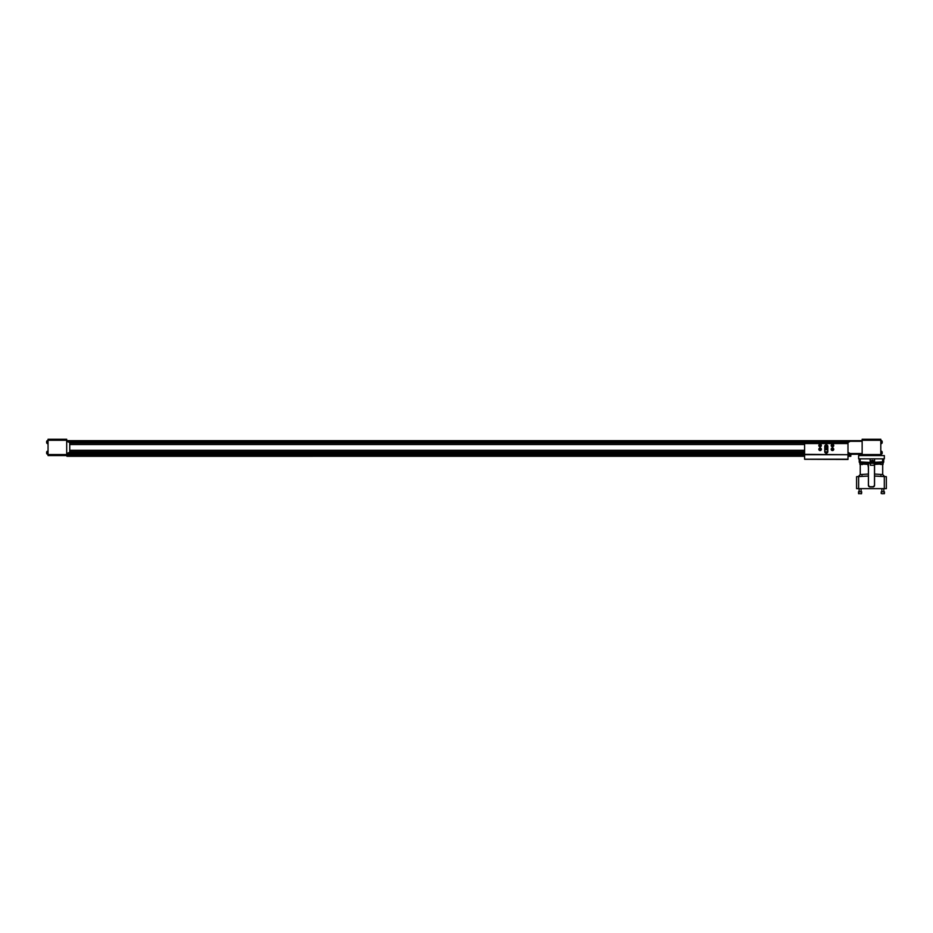 <?xml version="1.0" encoding="UTF-8"?>
<svg xmlns="http://www.w3.org/2000/svg" width="933" height="933" viewBox="0 0 933 933"><rect width="100%" height="100%" fill="white"/><g stroke="black" fill="none" stroke-linecap="round" stroke-linejoin="round"><path stroke-width="1.4" d="M847.992 459.293L804.596 459.293L847.992 459.468L847.992 454.709L804.596 454.709L804.596 459.188L847.992 459.188M847.98 443.56L804.596 443.56L804.596 454.359L847.992 454.709M66.943 454.219L804.596 454.709M824.76 451.677A1.528 1.528 0 0 0 826.288 453.205A1.528 1.528 0 0 0 827.816 451.677L827.816 446.371A1.528 1.528 0 0 0 826.288 444.843A1.528 1.528 0 0 0 824.76 446.371L824.76 451.677M831.198 449.298A1.271 1.271 0 0 0 833.111 450.394A1.271 1.271 0 0 0 833.111 448.19A1.271 1.271 0 0 0 831.198 449.298M831.198 445.542A1.271 1.271 0 0 0 833.111 446.639A1.271 1.271 0 0 0 833.111 444.446A1.271 1.271 0 0 0 831.198 445.542M818.836 449.298A1.271 1.271 0 0 0 820.737 450.394A1.271 1.271 0 0 0 820.737 448.19A1.271 1.271 0 0 0 818.836 449.298M818.836 445.542A1.271 1.271 0 0 0 820.737 446.639A1.271 1.271 0 0 0 820.737 444.446A1.271 1.271 0 0 0 818.836 445.542M862.15 441.297L850.185 441.297L847.98 442.569L847.992 454.359L850.803 454.348L850.803 456.295L847.992 456.295L850.803 456.284M818.976 445.542A1.12 1.12 0 0 0 820.667 446.522A1.12 1.12 0 0 0 820.667 444.575A1.12 1.12 0 0 0 818.976 445.542M819.104 445.542A0.991 0.991 0 0 0 820.597 446.406A0.991 0.991 0 0 0 820.597 444.679A0.991 0.991 0 0 0 819.104 445.542M820.107 446.009L820.107 445.076L820.107 446.009M818.976 449.298A1.12 1.12 0 0 0 820.667 450.266A1.12 1.12 0 0 0 820.667 448.318A1.12 1.12 0 0 0 818.976 449.298M819.104 449.298A0.991 0.991 0 0 0 820.597 450.161A0.991 0.991 0 0 0 820.597 448.435A0.991 0.991 0 0 0 819.104 449.298M820.107 449.764L820.107 448.831L820.107 449.764M831.35 445.542A1.12 1.12 0 0 0 833.041 446.522A1.12 1.12 0 0 0 833.041 444.575A1.12 1.12 0 0 0 831.35 445.542M831.478 445.542A0.991 0.991 0 0 0 832.971 446.406A0.991 0.991 0 0 0 832.971 444.679A0.991 0.991 0 0 0 831.478 445.542M832.469 446.009L832.469 445.076L832.469 446.009M831.35 449.298A1.12 1.12 0 0 0 833.041 450.266A1.12 1.12 0 0 0 833.041 448.318A1.12 1.12 0 0 0 831.35 449.298M831.478 449.298A0.991 0.991 0 0 0 832.971 450.161A0.991 0.991 0 0 0 832.971 448.435A0.991 0.991 0 0 0 831.478 449.298M832.469 449.764L832.469 448.831L832.469 449.764M825.32 446.825L827.256 446.825L825.32 446.242L825.32 448.598L827.256 448.598L825.32 448.003M827.256 446.825L827.256 448.003M882.128 493.744L884.437 493.557L882.128 493.744M861.521 493.744L858.5 493.557L861.521 493.744L861.707 491.819L858.5 491.819L858.687 493.744M884.251 493.744L884.437 491.819L881.23 491.819L881.23 493.557M872.845 461.788L871.854 461.217L872.845 461.788M881.767 462.931L883.05 462.931L882.886 464.541L880.309 464.377L882.723 464.541M871.48 462.01A1.015 1.015 0 0 1 872.355 460.494A1.015 1.015 0 0 1 873.23 462.01A1.015 1.015 0 0 1 871.48 462.01M859.899 464.377L862.465 464.541L862.628 463.048L867.538 463.304L861.171 462.931L859.899 462.931L859.899 464.377L862.628 464.377M871.375 462.068A1.12 1.12 0 0 1 872.355 460.377A1.12 1.12 0 0 1 873.323 462.068A1.12 1.12 0 0 1 871.375 462.068M882.595 462.931L882.711 462.92A1.061 1.061 0 0 0 883.714 461.858L883.714 458.849M871.9 460.47L870.314 463.328L880.904 463.013L875.399 463.304L875.399 462.243L883.714 461.858M884.962 476.6L886.35 476.67L886.35 488.635L856.587 488.635L856.587 476.67L857.975 476.6L856.587 476.67M858.313 476.588L860.249 474.547L868.39 474.034L868.39 476.052L857.975 476.6M860.448 462.931L860.226 462.92A1.061 1.061 0 0 1 859.223 461.858L859.223 458.849M882.49 462.931L882.711 458.849M860.226 458.849L860.226 462.92A1.061 1.061 0 0 1 859.223 461.858L870.151 462.43L870.151 463.339L870.151 458.849M874.781 463.351A2.041 2.041 0 0 0 874.559 463.339A2.041 2.041 0 0 1 874.559 463.339L874.559 458.849M874.559 462.301L875.399 462.243M868.39 474.034L868.39 467.421A2.041 2.041 0 0 0 868.39 467.421L868.39 485.382A1.551 1.551 0 0 0 869.941 486.933L872.996 486.933A1.551 1.551 0 0 0 874.548 485.382L874.548 476.052L884.309 476.565L874.548 476.052L874.548 474.034L882.7 474.547L884.636 476.588M870.151 463.339L868.39 463.339A2.041 2.041 0 0 0 868.25 463.351L870.314 463.339L870.314 465.252L874.396 465.252L873.626 460.82L872.81 460.47M868.378 467.421L867.538 462.243M880.309 464.063L874.559 464.401L874.548 474.034M874.688 463.351L875.539 463.596L874.559 464.401M874.548 476.052L874.548 467.421M868.378 464.401L862.628 464.063M868.448 463.339L868.448 484.694A2.041 2.041 0 0 0 870.489 486.734L872.448 486.734A2.041 2.041 0 0 0 874.489 484.694L874.489 463.339M66.943 456.295L804.596 456.26M66.943 454.348L66.943 456.26M66.943 456.132L804.596 456.132M847.992 456.132L850.803 456.132M66.943 456.062L804.596 456.062M847.992 456.062L850.803 456.062M850.803 455.514L847.992 455.549L850.803 455.514M66.943 454.674L804.596 454.674M847.992 454.674L850.803 454.674M66.943 454.616L804.596 454.616M847.992 454.616L850.803 454.616M847.992 454.289L850.803 454.348M66.943 454.289L804.596 454.289M862.15 454.173L850.803 454.289M847.992 454.173L850.803 454.219M793.901 454.173L792.455 454.173M781.049 454.173L779.603 454.173M768.186 454.173L766.739 454.173M755.333 454.173L753.876 454.173M742.47 454.173L741.024 454.173M729.606 454.173L728.16 454.173M716.754 454.173L715.308 454.173M703.89 454.173L702.444 454.173M691.038 454.173L689.592 454.173M678.174 454.173L676.728 454.173M665.322 454.173L663.876 454.173M652.459 454.173L651.012 454.173M639.606 454.173L638.16 454.173M626.743 454.173L625.297 454.173M613.891 454.173L612.445 454.173M601.027 454.173L599.581 454.173M588.175 454.173L586.729 454.173M575.311 454.173L573.865 454.173M562.459 454.173L561.013 454.173M549.595 454.173L548.149 454.173M536.743 454.173L535.297 454.173M523.88 454.173L522.433 454.173M511.027 454.173L509.581 454.173M498.164 454.173L496.718 454.173M485.312 454.173L483.865 454.173M472.448 454.173L471.002 454.173M858.617 455.584L884.332 455.584L884.332 458.849L858.617 458.849L858.617 455.584M880.799 440.271L862.15 440.271L862.15 439.256L880.799 439.256L880.799 455.584M862.15 440.271L862.15 454.569L880.799 454.569M862.15 455.584L862.15 454.569M825.46 445.088L827.116 445.088M825.25 445.251L827.326 445.251M824.76 449.589L827.816 449.589M824.76 449.753L827.816 449.753M804.596 454.173L66.698 454.173M66.698 440.668L862.15 440.668M847.98 452.272L850.185 453.543L862.15 453.543M880.799 440.481L880.799 454.359M66.698 454.569L66.698 455.584L48.05 455.584L48.05 454.569L66.698 454.569L66.698 440.271L48.05 440.271L48.05 439.256L66.698 439.256L66.698 440.271M804.596 444.528L69.753 444.528M804.596 450.312L69.753 450.312M66.698 441.297L69.753 442.569L69.753 452.272L66.698 453.543M48.05 454.569L48.05 440.271M881.312 451.199L881.428 454.254A1.714 1.714 0 0 0 882.186 453.485L882.186 453.286M881.312 440.586L881.428 443.641A1.714 1.714 0 0 0 882.186 442.872L882.186 442.674M882.186 452.167L882.186 453.485M882.186 441.554L882.186 442.872M48.05 454.359L48.05 440.481M47.536 443.641L47.408 440.586A1.714 1.714 0 0 0 46.65 441.344L46.65 441.554M47.536 440.586L47.408 440.586A1.714 1.714 0 0 0 46.65 441.344L46.65 442.872A1.714 1.714 0 0 0 47.408 443.641M47.536 454.254L47.408 451.199A1.714 1.714 0 0 0 46.65 451.969L46.65 452.167M46.65 453.286L46.65 451.969M825.157 448.225L824.76 446.615M827.419 446.615L827.256 448.388M884.309 476.565L884.309 488.635M858.628 476.565L858.628 488.635M847.992 456.26L850.803 456.26M66.943 455.945L804.596 455.945M847.992 455.945L850.803 455.945M66.943 455.899L804.596 455.899M847.992 455.899L850.803 455.899M66.943 455.549L804.596 455.549L66.943 455.514M66.943 454.977L804.596 454.977M847.992 454.977L850.803 454.977M66.943 454.791L804.596 454.791M847.992 454.791L850.803 454.791M862.15 441.146L66.698 441.146M68.692 441.95L849.042 441.95M68.832 442.032L848.902 442.032M848.832 442.079L68.902 442.079L848.808 442.09M69.753 443L847.98 443M69.753 443.082L847.98 443.082M69.753 451.759L804.596 451.759M824.76 451.759L827.816 451.759M69.753 451.84L804.596 451.84L69.753 451.875M824.772 451.84L827.816 451.84L824.772 451.875M68.925 452.75L804.596 452.75L68.902 452.762M825.192 452.75L827.384 452.75M68.832 452.808L804.596 452.808M825.25 452.808L827.326 452.808M847.992 452.808L848.902 452.808M68.692 452.89L804.596 452.89M825.355 452.89L827.233 452.89M847.992 452.89L849.042 452.89M66.698 453.683L804.596 453.683M847.992 453.683L862.15 453.683M884.437 491.819L884.437 493.557M883.796 488.635L883.796 491.819L883.796 488.635M881.872 488.635L881.872 491.819M859.141 488.635L859.141 491.819M861.066 488.635L861.066 491.819M880.309 464.377L880.309 463.048M883.05 464.377L883.05 463.141M882.7 463.934L883.714 462.115M860.249 463.934L859.223 462.115M882.7 474.547L882.7 464.541M860.249 474.547L860.249 464.541M880.915 476.39L880.915 475.737M862.034 476.39L862.034 475.737M69.753 442.953L847.98 442.953M825.215 452.762L827.361 452.762M882.186 451.969A1.714 1.714 0 0 0 881.428 451.199M882.186 441.344A1.714 1.714 0 0 0 881.428 440.586M46.65 453.485A1.714 1.714 0 0 0 47.408 454.254A1.714 1.714 0 0 1 46.65 453.485"/></g></svg>
